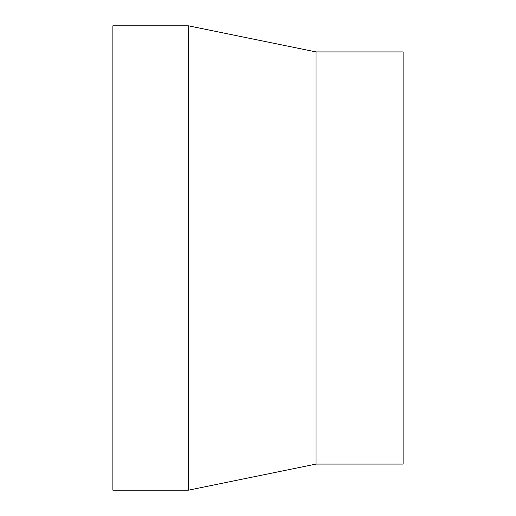 <?xml version="1.0" encoding="UTF-8"?>
<svg xmlns="http://www.w3.org/2000/svg" width="516" height="516" viewBox="0 0 516 516"><rect width="100%" height="100%" fill="white"/><g stroke="black" fill="none" stroke-linecap="round" stroke-linejoin="round"><path stroke-width="0.77" d="M112.875 258L112.875 490.2L188.34 490.2L188.34 25.8L112.875 25.8L112.875 258M316.05 464.077L316.05 51.922L403.125 51.922L403.125 464.077L316.05 464.077L188.34 490.2M316.05 51.922L188.34 25.8"/></g></svg>
